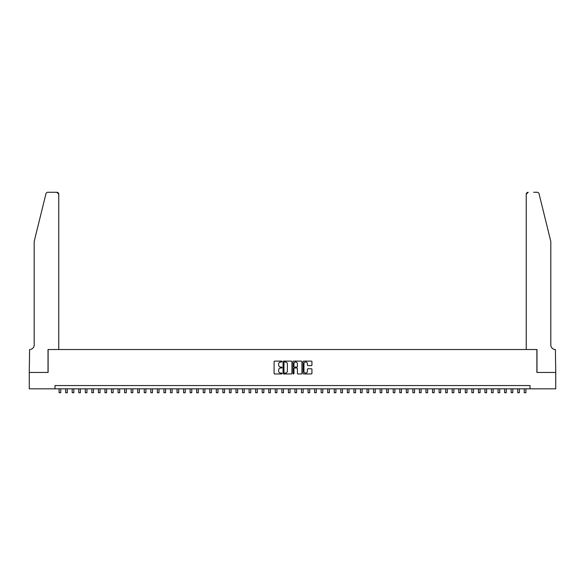 <?xml version="1.0" encoding="UTF-8"?>
<svg xmlns="http://www.w3.org/2000/svg" width="585" height="585" viewBox="0 0 585 585"><rect width="100%" height="100%" fill="white"/><g stroke="black" fill="none" stroke-linecap="round" stroke-linejoin="round"><path stroke-width="0.88" d="M282.014 361.552A0.453 0.453 0 0 0 281.568 361.106L274.738 361.106A0.643 0.643 0 0 0 274.094 361.749L274.094 373.325A0.643 0.643 0 0 0 274.738 373.969L281.568 373.969A0.453 0.453 0 0 0 282.014 373.515A0.453 0.453 0 0 0 281.568 373.062L280.683 373.062A2.055 2.055 0 0 1 278.628 371.007L278.628 370.042A2.055 2.055 0 0 1 280.683 367.987L281.568 367.987A0.453 0.453 0 0 0 282.014 367.534A0.453 0.453 0 0 0 281.568 367.087L280.683 367.087A2.055 2.055 0 0 1 278.628 365.025L278.628 364.06A2.055 2.055 0 0 1 280.683 362.005L281.568 362.005A0.453 0.453 0 0 0 282.014 361.552M311.293 365.64A0.643 0.643 0 0 0 311.937 364.996L311.937 361.749A0.643 0.643 0 0 0 311.293 361.106L303.703 361.106A0.643 0.643 0 0 0 303.067 361.749L303.067 373.325A0.643 0.643 0 0 0 303.703 373.969L311.293 373.969A0.643 0.643 0 0 0 311.937 373.325L311.937 369.398A0.643 0.643 0 0 0 311.293 368.755L308.046 368.755A0.643 0.643 0 0 0 307.403 369.398L307.403 371.343A1.718 1.718 0 0 1 305.684 373.062A1.718 1.718 0 0 1 303.966 371.343L303.966 363.724A1.718 1.718 0 0 1 305.684 362.005A1.718 1.718 0 0 1 307.403 363.724L307.403 364.996A0.643 0.643 0 0 0 308.046 365.64L311.293 365.64M54.997 388.828L29.279 388.828L29.279 372.448L48.116 372.448L48.116 349.516L536.884 349.516L536.884 372.448L555.721 372.448L555.721 388.828L530.003 388.828L530.003 385.552L54.997 385.552L54.997 388.828L530.003 388.828M291.937 361.749A0.643 0.643 0 0 0 291.293 361.106L283.703 361.106A0.643 0.643 0 0 0 283.06 361.749L283.06 373.325A0.643 0.643 0 0 0 283.703 373.969L291.293 373.969A0.643 0.643 0 0 0 291.937 373.325L291.937 361.749M293.707 361.106L301.297 361.106A0.643 0.643 0 0 1 301.94 361.749L301.94 373.325A0.643 0.643 0 0 1 301.297 373.969L298.05 373.969A0.643 0.643 0 0 1 297.407 373.325L297.407 368.63A0.643 0.643 0 0 0 296.763 367.987L294.606 367.987A0.643 0.643 0 0 0 293.962 368.63L293.962 373.515A0.453 0.453 0 0 1 293.516 373.969A0.453 0.453 0 0 1 293.063 373.515L293.063 361.749A0.643 0.643 0 0 1 293.707 361.106M284.412 362.005A0.453 0.453 0 0 0 283.966 362.451L283.966 372.616A0.453 0.453 0 0 0 284.412 373.062L285.348 373.062A2.055 2.055 0 0 0 287.403 371.007L287.403 364.06A2.055 2.055 0 0 0 285.348 362.005L284.412 362.005M297.407 363.753A1.718 1.718 0 0 0 295.681 362.035A1.718 1.718 0 0 0 293.962 363.753L293.962 366.444A0.643 0.643 0 0 0 294.606 367.087L296.763 367.087A0.643 0.643 0 0 0 297.407 366.444L297.407 363.753M59.092 388.828L59.092 392.725L60.73 392.725L60.73 388.828M45.952 193.767C46.449 192.692 46.449 192.692 45.952 193.767C46.449 192.692 46.449 192.692 45.952 193.767L34.193 241.415L34.193 344.931A4.585 4.585 0 0 1 29.608 349.516L29.25 372.448L48.021 372.448L48.021 349.516L58.763 349.516L58.763 194.242A1.967 1.967 0 0 0 56.803 192.275L47.86 192.275A1.967 1.967 0 0 0 45.952 193.767M51.363 192.275L56.803 192.275L58.763 194.242L58.763 349.516M34.193 344.931A4.585 4.585 0 0 1 29.608 349.516M547.202 226.805L539.048 193.767L550.807 241.415L550.807 344.931A4.585 4.585 0 0 0 555.392 349.516L555.75 372.448L536.979 372.448L536.979 349.516L526.237 349.516L526.237 194.242L526.237 349.516M533.637 192.275L537.14 192.275A1.967 1.967 0 0 1 539.048 193.767M528.197 192.275A1.967 1.967 0 0 0 526.237 194.242L528.197 192.275M550.807 344.931A4.585 4.585 0 0 0 555.392 349.516M65.644 388.828L65.644 392.725L67.282 392.725L67.282 388.828M72.196 388.828L72.196 392.725L73.834 392.725L73.834 388.828M78.748 388.828L78.748 392.725L80.386 392.725L80.386 388.828M85.3 388.828L85.3 392.725L86.938 392.725L86.938 388.828M91.852 388.828L91.852 392.725L93.49 392.725L93.49 388.828M98.404 388.828L98.404 392.725L100.042 392.725L100.042 388.828M104.956 388.828L104.956 392.725L106.594 392.725L106.594 388.828M111.508 388.828L111.508 392.725L113.146 392.725L113.146 388.828M118.06 388.828L118.06 392.725L119.698 392.725L119.698 388.828M124.612 388.828L124.612 392.725L126.25 392.725L126.25 388.828M131.164 388.828L131.164 392.725L132.802 392.725L132.802 388.828M137.716 388.828L137.716 392.725L139.354 392.725L139.354 388.828M144.268 388.828L144.268 392.725L145.906 392.725L145.906 388.828M150.82 388.828L150.82 392.725L152.458 392.725L152.458 388.828M157.372 388.828L157.372 392.725L159.01 392.725L159.01 388.828M163.924 388.828L163.924 392.725L165.562 392.725L165.562 388.828M170.476 388.828L170.476 392.725L172.114 392.725L172.114 388.828M177.028 388.828L177.028 392.725L178.666 392.725L178.666 388.828M183.58 388.828L183.58 392.725L185.218 392.725L185.218 388.828M190.125 388.828L190.125 392.725L191.763 392.725L191.763 388.828M196.677 388.828L196.677 392.725L198.315 392.725L198.315 388.828M203.229 388.828L203.229 392.725L204.867 392.725L204.867 388.828M209.781 388.828L209.781 392.725L211.419 392.725L211.419 388.828M216.333 388.828L216.333 392.725L217.971 392.725L217.971 388.828M222.885 388.828L222.885 392.725L224.523 392.725L224.523 388.828M229.437 388.828L229.437 392.725L231.075 392.725L231.075 388.828M235.989 388.828L235.989 392.725L237.627 392.725L237.627 388.828M242.541 388.828L242.541 392.725L244.179 392.725L244.179 388.828M249.093 388.828L249.093 392.725L250.731 392.725L250.731 388.828M255.645 388.828L255.645 392.725L257.283 392.725L257.283 388.828M262.197 388.828L262.197 392.725L263.835 392.725L263.835 388.828M268.749 388.828L268.749 392.725L270.387 392.725L270.387 388.828M275.301 388.828L275.301 392.725L276.939 392.725L276.939 388.828M281.853 388.828L281.853 392.725L283.491 392.725L283.491 388.828M288.405 388.828L288.405 392.725L290.043 392.725L290.043 388.828M294.957 388.828L294.957 392.725L296.595 392.725L296.595 388.828M301.509 388.828L301.509 392.725L303.147 392.725L303.147 388.828M308.061 388.828L308.061 392.725L309.699 392.725L309.699 388.828M314.613 388.828L314.613 392.725L316.251 392.725L316.251 388.828M321.165 388.828L321.165 392.725L322.803 392.725L322.803 388.828M327.717 388.828L327.717 392.725L329.355 392.725L329.355 388.828M334.269 388.828L334.269 392.725L335.907 392.725L335.907 388.828M340.821 388.828L340.821 392.725L342.459 392.725L342.459 388.828M347.373 388.828L347.373 392.725L349.011 392.725L349.011 388.828M353.925 388.828L353.925 392.725L355.563 392.725L355.563 388.828M360.477 388.828L360.477 392.725L362.115 392.725L362.115 388.828M367.029 388.828L367.029 392.725L368.667 392.725L368.667 388.828M373.581 388.828L373.581 392.725L375.219 392.725L375.219 388.828M380.133 388.828L380.133 392.725L381.771 392.725L381.771 388.828M386.685 388.828L386.685 392.725L388.323 392.725L388.323 388.828M393.237 388.828L393.237 392.725L394.875 392.725L394.875 388.828M399.782 388.828L399.782 392.725L401.42 392.725L401.42 388.828M406.334 388.828L406.334 392.725L407.972 392.725L407.972 388.828M412.886 388.828L412.886 392.725L414.524 392.725L414.524 388.828M419.438 388.828L419.438 392.725L421.076 392.725L421.076 388.828M425.99 388.828L425.99 392.725L427.628 392.725L427.628 388.828M432.542 388.828L432.542 392.725L434.18 392.725L434.18 388.828M439.094 388.828L439.094 392.725L440.732 392.725L440.732 388.828M445.646 388.828L445.646 392.725L447.284 392.725L447.284 388.828M452.198 388.828L452.198 392.725L453.836 392.725L453.836 388.828M458.75 388.828L458.75 392.725L460.388 392.725L460.388 388.828M465.302 388.828L465.302 392.725L466.94 392.725L466.94 388.828M471.854 388.828L471.854 392.725L473.492 392.725L473.492 388.828M478.406 388.828L478.406 392.725L480.044 392.725L480.044 388.828M484.958 388.828L484.958 392.725L486.596 392.725L486.596 388.828M491.51 388.828L491.51 392.725L493.148 392.725L493.148 388.828M498.062 388.828L498.062 392.725L499.7 392.725L499.7 388.828M504.614 388.828L504.614 392.725L506.252 392.725L506.252 388.828M511.166 388.828L511.166 392.725L512.804 392.725L512.804 388.828M517.718 388.828L517.718 392.725L519.356 392.725L519.356 388.828M524.27 388.828L524.27 392.725L525.908 392.725L525.908 388.828"/></g></svg>
